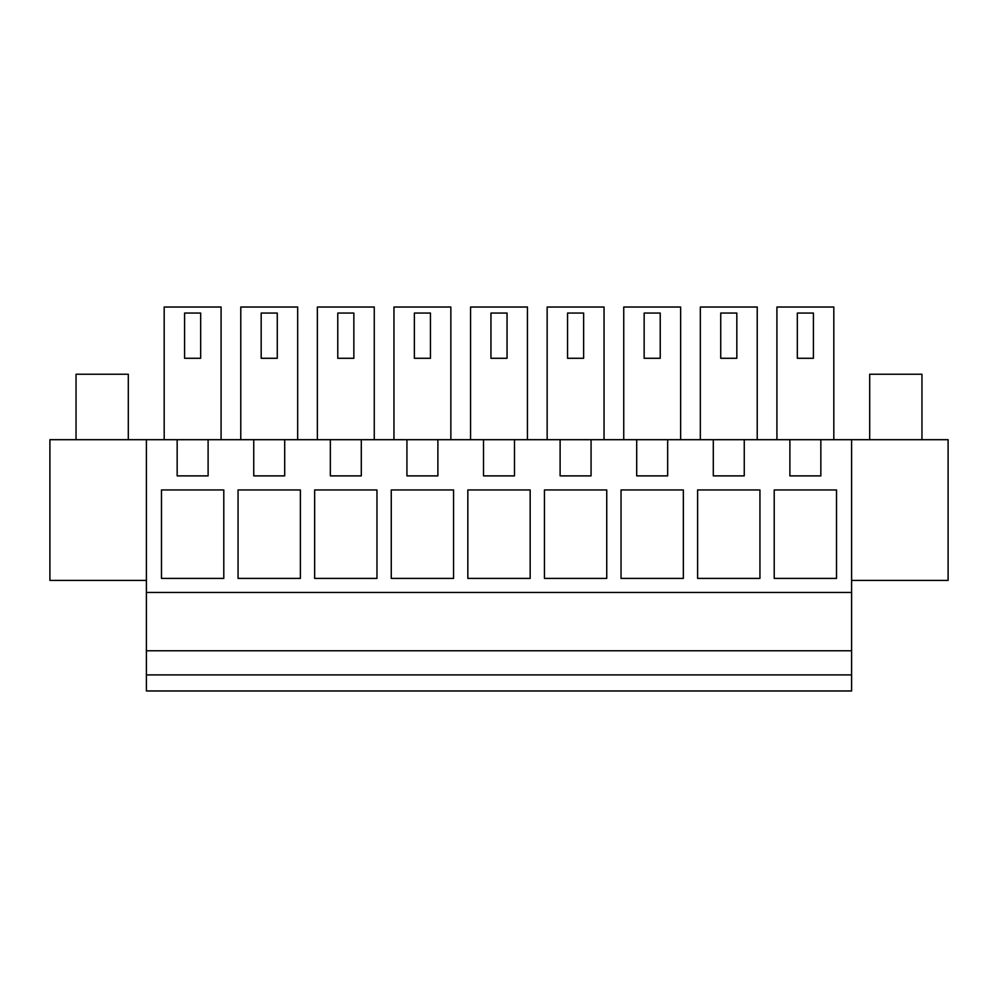 <?xml version="1.0" encoding="UTF-8"?>
<svg xmlns="http://www.w3.org/2000/svg" width="998" height="998" viewBox="0 0 998 998"><rect width="100%" height="100%" fill="white"/><g stroke="black" fill="none" stroke-linecap="round" stroke-linejoin="round"><path stroke-width="1.5" d="M146.394 674.898L146.394 690.978L851.606 690.978L851.606 674.898L146.394 674.898L146.394 439.694L49.9 439.694L49.9 580.412L146.394 580.412M851.606 580.412L948.1 580.412L948.1 439.694L208.108 439.694L208.108 475.884L177.157 475.884L177.157 439.694L146.394 439.694M177.157 439.694L208.108 439.694M851.606 439.694L851.606 674.898M851.606 650.783L146.394 650.783M851.606 592.475L146.394 592.475M744.259 439.694L744.259 475.884L713.296 475.884L713.296 439.694M667.662 439.694L667.662 475.884L636.699 475.884L636.699 439.694M591.066 439.694L591.066 475.884L560.115 475.884L560.115 439.694M514.481 439.694L514.481 475.884L483.519 475.884L483.519 439.694M437.885 439.694L437.885 475.884L406.935 475.884L406.935 439.694M361.301 439.694L361.301 475.884L330.338 475.884L330.338 439.694M284.704 439.694L284.704 475.884L253.742 475.884L253.742 439.694M820.843 475.884L820.843 439.694L820.843 475.884L789.892 475.884L789.892 439.694M161.476 578.403L161.476 489.956L223.789 489.956L223.789 578.403L161.476 578.403M697.614 578.403L697.614 489.956L759.94 489.956L759.94 578.403L697.614 578.403M391.253 578.403L391.253 489.956L453.566 489.956L453.566 578.403L391.253 578.403M467.837 578.403L467.837 489.956L530.163 489.956L530.163 578.403L467.837 578.403M300.386 578.403L300.386 489.956L238.06 489.956L238.06 578.403L300.386 578.403M314.657 578.403L314.657 489.956L376.97 489.956L376.97 578.403L314.657 578.403M683.343 489.956L621.03 489.956L621.03 578.403L683.343 578.403L683.343 489.956M606.747 489.956L544.434 489.956L544.434 578.403L606.747 578.403L606.747 489.956M836.524 578.403L774.211 578.403L774.211 489.956L836.524 489.956L836.524 578.403M297.666 439.694L297.666 307.022L240.78 307.022L240.78 439.694M470.557 439.694L470.557 307.022L527.443 307.022L527.443 439.694M623.738 439.694L623.738 307.022L680.636 307.022L680.636 439.694M393.961 439.694L393.961 307.022L450.859 307.022L450.859 439.694M317.364 439.694L317.364 307.022L374.262 307.022L374.262 439.694M604.039 439.694L604.039 307.022L547.141 307.022L547.141 439.694M700.334 439.694L700.334 307.022L757.22 307.022L757.22 439.694M164.183 439.694L164.183 307.022L221.082 307.022L221.082 439.694M776.918 439.694L776.918 307.022L833.817 307.022L833.817 439.694M277.269 313.048L261.177 313.048L261.177 358.282L277.269 358.282L277.269 313.048M507.046 313.048L490.954 313.048L490.954 358.282L507.046 358.282L507.046 313.048M660.227 313.048L644.147 313.048L644.147 358.282L660.227 358.282L660.227 313.048M430.45 313.048L414.37 313.048L414.37 358.282L430.45 358.282L430.45 313.048M353.853 313.048L337.773 313.048L337.773 358.282L353.853 358.282L353.853 313.048M583.63 313.048L567.55 313.048L567.55 358.282L583.63 358.282L583.63 313.048M736.823 313.048L720.731 313.048L720.731 358.282L736.823 358.282L736.823 313.048M200.673 313.048L184.593 313.048L184.593 358.282L200.673 358.282L200.673 313.048M813.407 358.282L797.327 358.282L797.327 313.048L813.407 313.048L813.407 358.282M76.035 439.694L76.035 374.238L128.305 374.238L128.305 439.694M869.695 439.694L869.695 374.238L921.965 374.238L921.965 439.694"/></g></svg>
